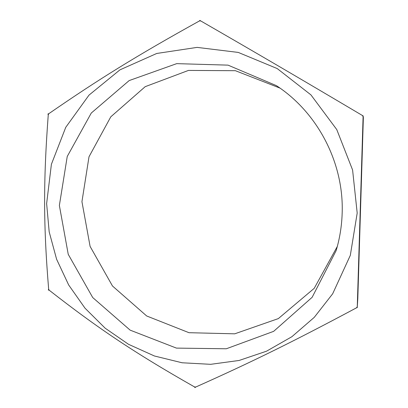 <?xml version="1.0" encoding="UTF-8"?>
<svg xmlns="http://www.w3.org/2000/svg" width="408" height="408" viewBox="0 0 408 408"><rect width="100%" height="100%" fill="white"/><g stroke="black" fill="none" stroke-linecap="round" stroke-linejoin="round"><path stroke-width="0.61" d="M357.796 298.784L363.36 117.56L363.12 115.882L357.24 307.632L357.796 298.784M357.24 307.632L356.582 307.775C292.067 342.271 251.374 362.197 195.748 387.034L194.953 387.6L194.555 386.937C134.681 352.93 97.971 328.328 49.22 290.226L48.317 290.012L48.659 289.18C43.442 226.058 43.253 181.846 48.261 114.73L48.822 113.684C98.435 79.433 136.389 55.87 199.461 20.93L200.7 20.905C257.616 53.728 298.743 77.77 362.462 115.53L363.1 116.683M49.22 290.226L48.659 289.18M48.261 114.73L47.909 113.995L48.822 113.684M199.461 20.93L199.889 20.4L200.7 20.905M362.462 115.53L363.12 115.882M357.275 306.709L356.582 307.775M195.748 387.034L194.555 386.937M46.629 203.592L49.184 231.866L56.61 259.269L68.672 284.973L85.012 308.188L105.157 328.185L128.53 344.311L154.438 355.995L182.101 362.773L210.64 364.324L239.114 360.463L266.541 351.191L291.909 336.692L314.252 317.363L332.658 293.806L350.309 255.377L357.194 213.047L352.594 169.993L336.763 129.566L310.937 94.886L277.205 68.564L238.262 52.423L197.105 47.384L156.743 53.463L119.932 69.86L89 95.12L65.749 127.332L51.403 164.276L46.629 203.592M279.97 88.092L235.401 70.701L188.45 70.426L145.197 86.669L110.803 116.805L89.01 156.764L81.942 201.674L90.102 246.417L112.486 286.003L146.676 315.976L189.006 332.704L234.717 333.826L278.343 318.602L314.226 288.323L337.324 246.427M342.169 213.047C341.776 225.91 339.767 238.435 336.136 250.629L312.14 297.305L273.656 331.342L226.312 348.774L176.434 348.106L130.142 330.143L92.718 297.544L68.238 254.337L59.369 205.469L67.238 156.468L91.285 113.031L129.168 80.575L176.695 63.643L228.046 65.137L276.369 85.624C317.806 112.639 343.97 163.011 342.169 213.047"/></g></svg>
